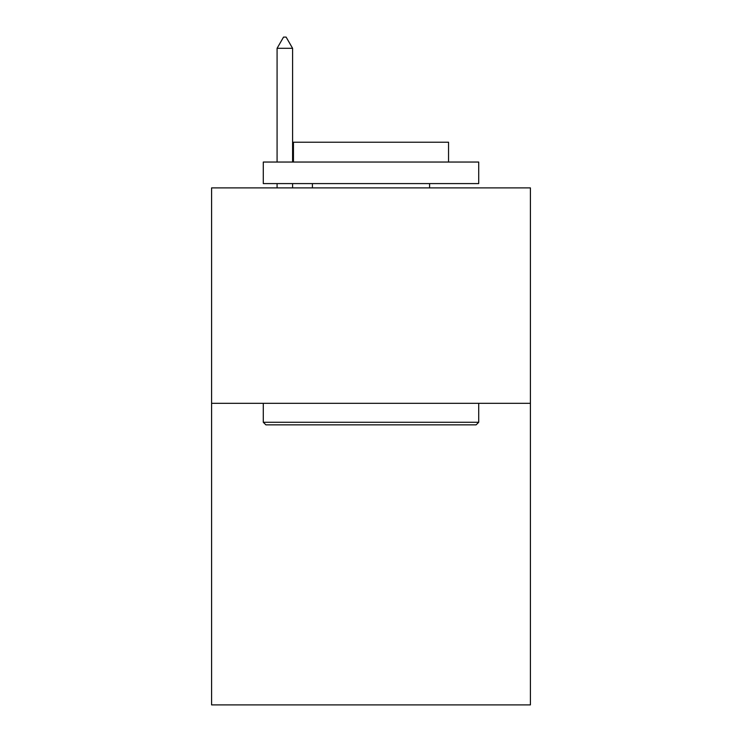 <?xml version="1.0" encoding="UTF-8"?>
<svg xmlns="http://www.w3.org/2000/svg" width="742" height="742" viewBox="0 0 742 742"><rect width="100%" height="100%" fill="white"/><g stroke="black" fill="none" stroke-linecap="round" stroke-linejoin="round"><path stroke-width="1.11" d="M530.409 403.314L530.409 704.9L211.591 704.9L211.591 187.893L530.409 187.893L530.409 403.314L211.591 403.314M265.877 424.851L263.289 422.272L478.711 422.272L476.123 424.851L265.877 424.851M478.711 162.044L478.711 183.589L263.289 183.589L263.289 162.044L478.711 162.044M293.452 162.044L293.452 142.223L448.548 142.223L448.548 162.044M478.711 403.314L478.711 422.272M263.289 403.314L263.289 422.272M429.59 183.589L429.59 187.893M312.41 183.589L312.41 187.893M292.589 48.304L286.124 37.1L283.537 37.1L277.081 48.304L292.589 48.304L292.589 162.044M292.589 183.589L292.589 187.893M277.081 48.304L277.081 162.044M277.081 183.589L277.081 187.893"/></g></svg>
